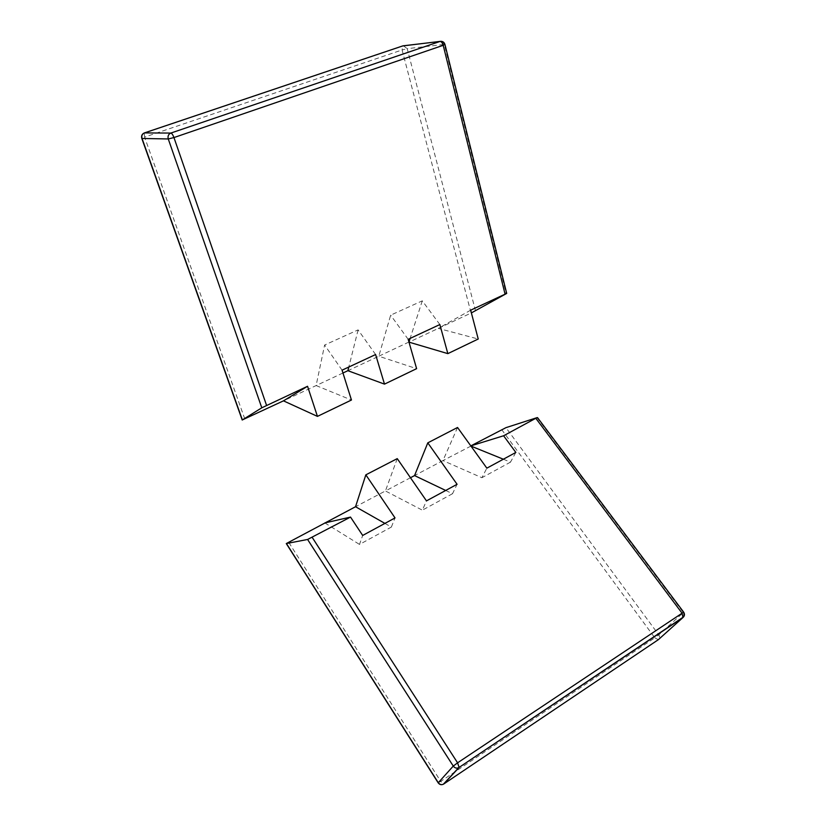 <?xml version="1.0" encoding="UTF-8"?>
<svg xmlns="http://www.w3.org/2000/svg" width="826" height="826" viewBox="0 0 826 826"><rect width="100%" height="100%" fill="white"/><g stroke="black" fill="none" stroke-linecap="round" stroke-linejoin="round"><path stroke-width="0.62" stroke-dasharray="4.13 3.1" d="M457.542 427.476L442.953 460.588L414.549 475.58M397.244 458.626L385.422 490.954L355.531 506.73M470.944 446.081L442.953 460.588L481.899 477.717L486.855 468.156M410.46 477.738L385.422 490.954L422.354 510.169L426.474 500.876M445.689 490.458L452.524 493.721L457.077 484.294M452.524 493.721L422.354 510.169M503.344 459.215L510.509 462.126L515.847 452.441M510.509 462.126L481.899 477.717M384.906 523.395L391.369 527.06L359.506 544.427L362.686 535.444M391.369 527.06L395.024 517.923M324.855 522.93L359.506 544.427M438.172 782.831L440.733 781.365L288.563 542.083M244.785 418.937L144.591 137.106L402.086 49.963L471.088 313.044L408.994 342.15M470.665 310.173L438.276 328.397L478.223 339.011M408.963 342.026L378.804 356.223L416.614 368.664M439.855 324.546L422.292 300.84L390.646 315.16L378.804 356.223L347.88 370.698M342.955 373.001L283.463 400.847M375.603 354.53L358.102 329.884L324.618 345.031L316.11 385.566L351.453 400.021M358.102 329.884L348.799 367.033M342.067 370.172L324.618 345.031M422.292 300.84L410.13 338.412M408.178 339.321L390.646 315.16M536.952 417.667L683.319 612.562L658.776 634.874L505.946 427.661M501.661 429.582L654.832 637.827L440.733 781.365L443.479 784.101M683.67 616.836L683.67 612.159M658.343 639.675L654.832 637.827L658.776 634.874C659.964 636.805 659.819 638.415 658.343 639.675M475.508 310.834L407.208 48.662L444.316 44.439L506.193 293.757M144.209 133.007L144.591 137.106L141.793 138.386M444.956 44.459L440.423 41.352M403.377 45.74L407.208 48.662L402.086 49.963L402.644 45.957"/><path stroke-width="1.24" d="M503.592 435.767L536.952 417.667L505.946 427.661L470.799 445.885L503.592 435.767L515.847 452.441L486.855 468.156L457.542 427.476L427.796 442.85L414.549 475.58L410.46 477.738M365.846 474.836L355.531 506.73L286.281 543.56L307.592 539.471L350.523 517.086L362.686 535.444L395.024 517.923L365.846 474.836L397.244 458.626L426.474 500.876L457.077 484.294L427.796 442.85M414.549 475.58L445.689 490.458M470.944 446.081L503.344 459.215M355.531 506.73L384.906 523.395M350.523 517.086L324.855 522.93M312.228 537.427L457.583 762.821L453.278 766.084L307.592 539.471M537.499 417.584L683.66 612.149L457.583 762.821L459.101 767.447L443.758 783.998L658.343 639.675L682.937 617.559L458.647 767.736C456.541 768.572 454.744 768.025 453.278 766.084L438.183 782.831C439.566 784.669 441.29 785.134 443.355 784.235L443.355 784.235C441.342 785.03 439.649 784.514 438.265 782.676L286.457 543.57M443.479 784.101L458.647 767.736L683.67 616.836M471.388 312.909L506.699 293.426L470.665 310.173L478.223 339.011L447.847 353.631L439.855 324.546L408.178 339.321L416.614 368.664L384.493 384.121L375.603 354.53L342.067 370.172L351.453 400.021L317.442 416.387L307.551 386.279L261.79 407.807L168.267 138.954L142.031 138.469L242.369 419.907L261.79 407.807M408.994 342.15L447.847 353.631M348.799 367.033L347.88 370.698L384.493 384.121M242.369 419.907L283.463 400.847L317.442 416.387M347.88 370.698L342.955 373.001M410.13 338.412L408.963 342.026M283.463 400.847L307.551 386.279M683.66 612.149C684.899 614.162 684.671 615.948 682.988 617.507L681.997 613.098L536.002 418.555M505.068 294.118L443.201 45.316L173.956 137.56L266.571 405.39M170.848 133.069L440.01 41.455L403.016 45.833L144.467 132.914L170.848 133.069C168.432 134.194 167.575 136.156 168.267 138.954L173.956 137.56C172.923 134.844 171.88 133.347 170.848 133.069M142.031 138.469C141.36 135.825 142.175 133.967 144.467 132.914L144.292 132.955C141.979 134.029 141.153 135.836 141.793 138.386L142.031 138.469M506.699 293.426L444.966 44.511C444.295 42.374 442.881 41.31 440.743 41.31L440.01 41.455C441.383 41.548 442.447 42.838 443.201 45.316L444.956 44.459M402.644 45.957L440.423 41.352M286.281 543.56L438.172 782.831M242.224 420.021L141.804 138.417M144.395 132.914L402.737 45.915"/></g></svg>
